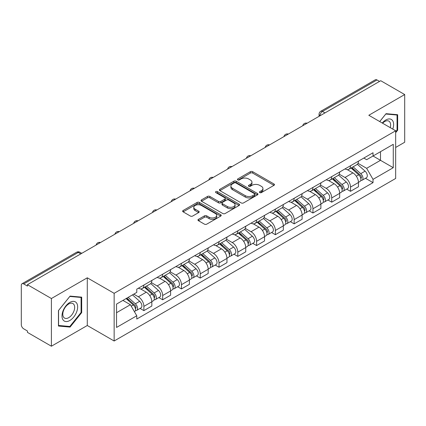 <?xml version="1.0" encoding="UTF-8"?>
<svg xmlns="http://www.w3.org/2000/svg" width="426" height="426" viewBox="0 0 426 426"><rect width="100%" height="100%" fill="white"/><g stroke="black" fill="none" stroke-linecap="round" stroke-linejoin="round"><path stroke-width="0.64" d="M259.753 192.595A1.171 0.676 0 0 0 261.41 192.595L273.966 185.347A1.672 0.964 0 0 0 274.456 184.66A1.672 0.964 0 0 0 273.966 183.979L252.693 171.699A1.672 0.964 0 0 0 250.328 171.699L237.772 178.947A1.171 0.676 0 0 0 237.426 179.426A1.171 0.676 0 0 0 237.772 179.905A1.171 0.676 0 0 0 239.423 179.905L241.052 178.963A5.346 3.088 0 0 1 248.614 178.963L250.387 179.99A5.346 3.088 0 0 1 251.952 182.174A5.346 3.088 0 0 1 250.387 184.357L248.763 185.294A1.171 0.676 0 0 0 248.422 185.773A1.171 0.676 0 0 0 248.763 186.247A1.171 0.676 0 0 0 250.419 186.247L252.043 185.31A5.346 3.088 0 0 1 259.604 185.31L261.378 186.332A5.346 3.088 0 0 1 262.948 188.516A5.346 3.088 0 0 1 261.378 190.704L259.753 191.641A1.171 0.676 0 0 0 259.413 192.115A1.171 0.676 0 0 0 259.753 192.595L259.753 191.641M198.441 219.326A1.672 0.964 0 0 0 197.952 220.013A1.672 0.964 0 0 0 198.441 220.695L204.411 224.14A1.672 0.964 0 0 0 206.775 224.14L220.721 216.088A1.672 0.964 0 0 0 221.211 215.407A1.672 0.964 0 0 0 220.721 214.72L199.448 202.441A1.672 0.964 0 0 0 197.084 202.441L183.137 210.492A1.672 0.964 0 0 0 182.647 211.174A1.672 0.964 0 0 0 183.137 211.855L190.342 216.019A1.672 0.964 0 0 0 192.706 216.019L198.676 212.574A1.672 0.964 0 0 0 199.166 211.892A1.672 0.964 0 0 0 198.676 211.205L195.103 209.145A4.473 2.583 0 0 1 193.793 207.318A4.473 2.583 0 0 1 196.551 204.933A4.473 2.583 0 0 1 201.423 205.492L215.434 213.58A4.473 2.583 0 0 1 216.743 215.407A4.473 2.583 0 0 1 213.98 217.787A4.473 2.583 0 0 1 209.107 217.228L206.775 215.881A1.672 0.964 0 0 0 204.411 215.881L198.441 219.326L198.441 220.695M114.141 293.312L87.287 277.805L51.402 298.525L27.44 284.69L380.737 80.716L404.7 94.551L368.815 115.27L395.669 130.771L114.141 293.312L114.141 341.002L395.669 178.462L395.669 130.771M241.169 202.914A1.672 0.964 0 0 0 243.534 202.914L257.48 194.863A1.672 0.964 0 0 0 257.97 194.181A1.672 0.964 0 0 0 257.48 193.5L236.206 181.215A1.672 0.964 0 0 0 233.842 181.215L219.896 189.266A1.672 0.964 0 0 0 219.406 189.953A1.672 0.964 0 0 0 219.896 190.635L241.169 202.914M216.286 192.85A1.171 0.676 0 0 1 217.473 193.015L217.473 191.625L239.098 204.113A1.672 0.964 0 0 1 239.588 204.794A1.672 0.964 0 0 1 239.098 205.476L225.152 213.527A1.672 0.964 0 0 1 222.787 213.527L201.514 201.242L201.514 199.879A1.672 0.964 0 0 0 201.024 200.561A1.672 0.964 0 0 0 201.514 201.242M201.514 199.879L207.483 196.434A1.672 0.964 0 0 1 209.848 196.434L218.474 201.418A1.672 0.964 0 0 0 220.838 201.418L224.8 199.128A1.672 0.964 0 0 0 225.29 198.447A1.672 0.964 0 0 0 224.8 197.765L215.817 192.579A1.171 0.676 0 0 1 215.471 192.099A1.171 0.676 0 0 1 216.195 191.476A1.171 0.676 0 0 1 217.473 191.625M51.402 298.525L51.402 346.216L27.44 332.381L27.44 330.991L23.707 328.835A3.408 1.965 -120 0 1 21.3 324.665L21.3 285.313A3.408 1.965 -120 0 1 22.003 283.759L76.552 252.267A3.408 1.965 60 0 1 78.256 252.432L23.707 283.924A3.408 1.965 -120 0 0 22.003 283.759M395.669 147.455L404.7 142.241L404.7 94.551M51.402 346.216L87.287 325.501L114.141 341.002M27.44 284.69L27.44 286.08L23.707 283.924M324.985 112.906L322.455 111.447A3.408 1.965 60 0 0 320.751 111.277L375.301 79.784A3.408 1.965 60 0 1 377.005 79.95L322.455 111.447A3.408 1.965 120 0 0 320.048 115.616L320.048 115.755M379.534 81.414L377.005 79.95M350.513 165.741A7.833 4.521 60 0 1 348.889 169.255L356.839 164.67A7.833 4.521 -120 0 0 358.463 161.15M339.234 174.175L344.975 177.488A7.833 4.521 60 0 1 350.513 187.083L358.463 182.493A7.833 4.521 -120 0 0 352.92 172.903L347.233 169.617M358.463 182.493L358.463 186.737L350.513 191.322L346.705 189.123M348.889 169.255A7.833 4.521 60 0 1 345.033 168.904M350.513 187.083L350.513 191.322M331.726 176.588A7.833 4.521 60 0 1 330.107 180.102L338.052 175.512A7.833 4.521 -120 0 0 339.676 171.998M327.919 199.97L331.726 202.169L339.676 197.579L339.676 193.34A7.833 4.521 -120 0 0 334.138 183.744L328.446 180.464M330.107 180.102A7.833 4.521 60 0 1 326.252 179.751M320.448 185.022L326.188 188.335A7.833 4.521 60 0 1 331.726 197.93L331.726 202.169M312.945 187.429A7.833 4.521 60 0 1 311.321 190.949L319.271 186.359A7.833 4.521 -120 0 0 320.89 182.845M309.132 210.817L312.945 213.016L320.89 208.426L320.89 204.187A7.833 4.521 -120 0 0 315.352 194.591L309.665 191.306M311.321 190.949A7.833 4.521 60 0 1 307.465 190.592M301.667 195.864L307.407 199.182A7.833 4.521 60 0 1 312.945 208.772L312.945 213.016M294.158 198.276A7.833 4.521 60 0 1 292.54 201.791L300.484 197.206A7.833 4.521 -120 0 0 302.109 193.686M290.351 221.658L294.158 223.858L302.109 219.273L302.109 215.029A7.833 4.521 -120 0 0 296.565 205.439L290.878 202.153M292.54 201.791A7.833 4.521 60 0 1 288.679 201.439M282.88 206.711L288.62 210.023A7.833 4.521 60 0 1 294.158 219.619L294.158 223.858M275.377 209.123A7.833 4.521 60 0 1 273.753 212.638L281.698 208.048A7.833 4.521 -120 0 0 283.322 204.533M271.564 232.505L275.377 234.705L283.322 230.115L283.322 225.876A7.833 4.521 -120 0 0 277.784 216.28L272.097 213M273.753 212.638A7.833 4.521 60 0 1 269.898 212.286M264.093 217.558L269.834 220.87A7.833 4.521 60 0 1 275.377 230.466L275.377 234.705M256.59 219.965A7.833 4.521 60 0 1 254.966 223.485L262.917 218.895A7.833 4.521 -120 0 0 264.535 215.38M252.778 243.352L256.59 245.552L264.535 240.962L264.535 236.723A7.833 4.521 -120 0 0 258.997 227.127L253.31 223.842M254.966 223.485A7.833 4.521 60 0 1 251.111 223.128M245.312 228.4L251.052 231.717A7.833 4.521 60 0 1 256.59 241.308L256.59 245.552M237.804 230.812A7.833 4.521 60 0 1 236.185 234.327L244.13 229.742A7.833 4.521 -120 0 0 245.754 226.222M233.996 254.194L237.804 256.393L245.754 251.809L245.754 247.565A7.833 4.521 -120 0 0 240.216 237.974L234.524 234.689M236.185 234.327A7.833 4.521 60 0 1 232.324 233.975M226.525 239.247L232.266 242.559A7.833 4.521 60 0 1 237.804 252.155L237.804 256.393M219.023 241.659A7.833 4.521 60 0 1 217.398 245.174L225.343 240.583A7.833 4.521 -120 0 0 226.967 237.069M215.21 265.041L219.023 267.24L226.967 262.65L226.967 258.412A7.833 4.521 -120 0 0 221.429 248.816L215.742 245.536M217.398 245.174A7.833 4.521 60 0 1 213.543 244.822M207.744 250.094L213.479 253.406A7.833 4.521 60 0 1 219.023 263.002L219.023 267.24M200.236 252.501A7.833 4.521 60 0 1 198.612 256.021L206.562 251.431A7.833 4.521 -120 0 0 208.181 247.916M196.423 275.888L200.236 278.087L208.181 273.497L208.181 269.259A7.833 4.521 -120 0 0 202.643 259.663L196.956 256.377M198.612 256.021A7.833 4.521 60 0 1 194.757 255.664M188.958 260.936L194.698 264.253A7.833 4.521 60 0 1 200.236 273.843L200.236 278.087M181.449 263.348A7.833 4.521 60 0 1 179.831 266.862L187.775 262.278A7.833 4.521 -120 0 0 189.4 258.758M177.642 286.73L181.449 288.929L189.4 284.344L189.4 280.1A7.833 4.521 -120 0 0 183.862 270.51L178.169 267.224M179.831 266.862A7.833 4.521 60 0 1 175.975 266.511M170.171 271.783L175.911 275.095A7.833 4.521 60 0 1 181.449 284.69L181.449 288.929M162.668 274.195A7.833 4.521 60 0 1 161.044 277.709L168.994 273.119A7.833 4.521 -120 0 0 170.613 269.605M158.855 297.577L162.668 299.776L170.613 295.186L170.613 290.947A7.833 4.521 -120 0 0 165.075 281.352L159.388 278.072M161.044 277.709A7.833 4.521 60 0 1 157.189 277.358M151.39 282.63L157.13 285.942A7.833 4.521 60 0 1 162.668 295.537L162.668 299.776M143.881 285.037A7.833 4.521 60 0 1 142.257 288.556L150.208 283.966A7.833 4.521 -120 0 0 151.832 280.452M140.074 308.424L143.881 310.623L151.832 306.033L151.832 301.794A7.833 4.521 -120 0 0 146.288 292.199L140.601 288.913M142.257 288.556A7.833 4.521 60 0 1 138.402 288.2M133.769 294.148L138.344 296.789A7.833 4.521 60 0 1 143.881 306.379L143.881 310.623M363.82 158.057L366.648 159.691L393.262 144.329L380.498 151.699L380.498 160.32L366.648 168.313L358.021 163.328M116.548 312.705L130.393 304.712L136.778 315.767L116.548 327.445L116.548 304.084L136.778 292.406L136.778 289.142L373.032 152.742L373.032 156.007L393.262 167.69L373.032 179.367L366.648 168.313M393.262 144.329L393.262 167.69M136.778 315.767L136.778 319.037L373.032 182.637L373.032 179.367M395.669 132.683L397.655 130.212L397.655 114.716L386.036 113.678L379.704 121.554M87.287 277.805L87.287 325.501M58.447 326.05L70.066 327.088L81.686 312.631L81.686 297.14L70.066 296.102L58.447 310.559L58.447 326.05M130.393 304.712L122.928 300.405M365.487 178.281L373.032 182.637M397.053 129.861L397.655 130.212M68.842 326.38L70.066 327.088M81.084 312.285L81.686 312.631M260.222 192.76L261.378 192.094A5.346 3.088 0 0 0 262.948 189.911L262.948 188.516M251.952 182.174L251.952 183.563A5.346 3.088 0 0 1 250.387 185.747L249.231 186.412M273.945 185.358L252.693 173.089A1.672 0.964 0 0 0 250.328 173.089L238.24 180.07M257.458 194.879L236.206 182.605A1.672 0.964 0 0 0 233.842 182.605L219.917 190.646M254.524 194.661A1.171 0.676 0 0 0 254.865 194.181A1.171 0.676 0 0 0 254.524 193.702L235.85 182.924A1.171 0.676 0 0 0 234.194 182.924L232.479 183.91A5.346 3.088 0 0 0 230.913 186.098A5.346 3.088 0 0 0 232.479 188.281L245.248 195.651A5.346 3.088 0 0 0 252.81 195.651L254.524 194.661L254.524 196.051A1.171 0.676 0 0 0 254.865 195.571L254.865 194.181M230.913 186.098L230.913 187.488A5.346 3.088 0 0 0 232.479 189.671L232.479 188.281M254.524 196.051L252.81 197.041A5.346 3.088 0 0 1 245.248 197.041L232.479 189.671M201.535 201.258L207.483 197.824L207.483 196.434M225.29 198.447L225.29 199.837A1.672 0.964 0 0 1 224.8 200.518L220.838 202.808A1.672 0.964 0 0 1 218.474 202.808L209.848 197.824A1.672 0.964 0 0 0 207.483 197.824M217.473 193.015L239.077 205.486M227.431 206.583A4.473 2.583 0 0 0 232.303 207.142A4.473 2.583 0 0 0 235.061 204.757A4.473 2.583 0 0 0 233.752 202.936L228.815 200.087A1.672 0.964 0 0 0 226.451 200.087L222.494 202.371A1.672 0.964 0 0 0 222.005 203.053A1.672 0.964 0 0 0 222.494 203.734L227.431 206.583L227.431 207.973A4.473 2.583 0 0 0 232.303 208.532A4.473 2.583 0 0 0 235.061 206.152L235.061 204.757M222.005 203.053L222.005 204.443A1.672 0.964 0 0 0 222.494 205.124L222.494 203.734M227.431 207.973L222.494 205.124M216.743 215.407L216.743 216.797A4.473 2.583 0 0 1 213.98 219.182A4.473 2.583 0 0 1 209.107 218.618L206.775 217.271A1.672 0.964 0 0 0 204.411 217.271L198.463 220.705M193.793 207.318L193.793 208.708A4.473 2.583 0 0 0 195.103 210.535L195.103 209.145M198.654 212.585L195.103 210.535M220.7 216.099L199.448 203.83A1.672 0.964 0 0 0 197.084 203.83L183.159 211.871M351.056 168.009L358.713 174.836A4.255 2.46 60 0 1 360.05 181.423L358.458 182.339M351.258 168.19L354.863 170.267M351.828 167.562L360.348 175.161A2.045 1.182 60 0 1 360.987 178.324A2.045 1.182 60 0 1 360.801 178.393M353.106 166.827L360.758 173.654A4.255 2.46 60 0 1 362.095 180.241A4.255 2.46 60 0 1 360.811 180.374M357.371 164.26L365.093 171.151A4.255 2.46 60 0 1 366.429 177.738L362.095 180.241M332.269 178.851L339.927 185.683A4.255 2.46 60 0 1 341.263 192.264L339.676 193.18M332.477 179.032L336.077 181.114M333.047 178.409L341.561 186.008A2.045 1.182 60 0 1 342.2 189.165A2.045 1.182 60 0 1 342.014 189.24M334.319 177.669L341.971 184.501A4.255 2.46 60 0 1 343.308 191.082A4.255 2.46 60 0 1 342.025 191.221M338.585 175.107L346.306 181.998A4.255 2.46 60 0 1 347.643 188.58L343.308 191.082M313.488 189.698L321.14 196.53A4.255 2.46 60 0 1 322.477 203.111L320.89 204.027M313.69 189.879L317.295 191.961M314.26 189.25L322.775 196.849A2.045 1.182 60 0 1 323.419 200.012A2.045 1.182 60 0 1 323.233 200.087M315.533 188.516L323.19 195.348A4.255 2.46 60 0 1 324.527 201.929A4.255 2.46 60 0 1 323.238 202.068M319.804 185.954L327.525 192.845A4.255 2.46 60 0 1 328.861 199.427L324.527 201.929M392.772 129.099A11.071 6.39 120 0 0 392.575 120.601A11.071 6.39 120 0 0 382.25 123.023M390.237 127.635A8.382 4.84 120 0 0 389.827 122.017A8.382 4.84 120 0 0 388.89 121.144A8.382 4.84 120 0 0 382.591 123.221M379.731 121.57L385.796 114.024L397.053 115.025L397.053 130.042L395.669 131.762M396.308 114.599L397.053 115.025M76.605 303.024A11.071 6.39 120 0 0 65.913 305.889A11.071 6.39 120 0 0 63.048 319.889A11.071 6.39 120 0 0 73.741 317.024A11.071 6.39 120 0 0 76.605 303.024M73.863 304.436A8.382 4.84 120 0 0 72.921 303.562A8.382 4.84 120 0 0 65.119 307.476A8.382 4.84 120 0 0 63.596 317.205A8.382 4.84 120 0 0 64.539 318.078A8.382 4.84 120 0 0 72.335 314.17A8.382 4.84 120 0 0 73.863 304.436M69.827 326.47L58.57 325.464L58.57 310.453L69.827 296.443L81.084 297.449L81.084 312.46L69.827 326.47M80.338 297.018L81.084 297.449M294.701 200.545L302.359 207.371A4.255 2.46 60 0 1 303.695 213.958L302.103 214.874M294.904 200.726L298.509 202.803M295.474 200.098L303.994 207.696A2.045 1.182 60 0 1 304.633 210.859A2.045 1.182 60 0 1 304.446 210.929M296.752 199.363L304.404 206.189A4.255 2.46 60 0 1 305.74 212.776A4.255 2.46 60 0 1 304.457 212.909M301.017 196.796L308.738 203.687A4.255 2.46 60 0 1 310.075 210.274L305.74 212.776M275.92 211.387L283.572 218.219A4.255 2.46 60 0 1 284.909 224.8L283.322 225.716M276.123 211.568L279.722 213.65M276.692 210.939L285.207 218.543A2.045 1.182 60 0 1 285.851 221.701A2.045 1.182 60 0 1 285.665 221.776M277.965 210.204L285.617 217.036A4.255 2.46 60 0 1 286.954 223.618A4.255 2.46 60 0 1 285.67 223.756M282.236 207.643L289.957 214.534A4.255 2.46 60 0 1 291.293 221.115L286.954 223.618M257.134 222.234L264.786 229.066A4.255 2.46 60 0 1 266.122 235.647L264.535 236.563M257.336 222.415L260.941 224.491M257.906 221.786L266.42 229.385A2.045 1.182 60 0 1 267.065 232.548A2.045 1.182 60 0 1 266.878 232.623M259.178 221.051L266.836 227.883A4.255 2.46 60 0 1 268.172 234.465A4.255 2.46 60 0 1 266.884 234.604M263.449 218.49L271.17 225.381A4.255 2.46 60 0 1 272.507 231.962L268.172 234.465M238.347 233.081L246.004 239.907A4.255 2.46 60 0 1 247.341 246.489L245.749 247.41M238.549 233.262L242.154 235.338M239.119 232.633L247.639 240.232A2.045 1.182 60 0 1 248.278 243.395A2.045 1.182 60 0 1 248.092 243.464M240.397 231.898L248.049 238.725A4.255 2.46 60 0 1 249.386 245.312A4.255 2.46 60 0 1 248.102 245.445M244.662 229.332L252.384 236.222A4.255 2.46 60 0 1 253.72 242.809L249.386 245.312M219.566 243.922L227.218 250.754A4.255 2.46 60 0 1 228.554 257.336L226.967 258.252M219.768 244.103L223.368 246.185M220.338 243.475L228.853 251.079A2.045 1.182 60 0 1 229.497 254.237A2.045 1.182 60 0 1 229.31 254.311M221.611 242.74L229.268 249.572A4.255 2.46 60 0 1 230.604 256.154A4.255 2.46 60 0 1 229.316 256.292M225.881 240.179L233.602 247.069A4.255 2.46 60 0 1 234.939 253.651L230.604 256.154M200.779 254.769L208.431 261.601A4.255 2.46 60 0 1 209.768 268.183L208.181 269.099M200.981 254.95L204.586 257.027M201.551 254.322L210.071 261.921A2.045 1.182 60 0 1 210.71 265.084A2.045 1.182 60 0 1 210.524 265.158M202.824 253.587L210.481 260.419A4.255 2.46 60 0 1 211.818 267.001A4.255 2.46 60 0 1 210.529 267.139M207.095 251.026L214.816 257.916A4.255 2.46 60 0 1 216.152 264.498L211.818 267.001M181.993 265.616L189.65 272.443A4.255 2.46 60 0 1 190.986 279.025L189.4 279.946M182.195 265.797L185.8 267.874M182.765 265.169L191.285 272.768A2.045 1.182 60 0 1 191.924 275.926A2.045 1.182 60 0 1 191.737 276M184.043 264.434L191.695 271.261A4.255 2.46 60 0 1 193.031 277.848A4.255 2.46 60 0 1 191.748 277.981M188.308 261.868L196.029 268.758A4.255 2.46 60 0 1 197.366 275.345L193.031 277.848M163.211 276.458L170.863 283.29A4.255 2.46 60 0 1 172.2 289.872L170.613 290.788M163.414 276.639L167.013 278.721M163.983 276.011L172.498 283.615A2.045 1.182 60 0 1 173.142 286.773A2.045 1.182 60 0 1 172.956 286.847M165.256 275.276L172.913 282.108A4.255 2.46 60 0 1 174.25 288.69A4.255 2.46 60 0 1 172.961 288.828M169.527 272.715L177.248 279.605A4.255 2.46 60 0 1 178.585 286.187L174.25 288.69M144.425 287.305L152.082 294.137A4.255 2.46 60 0 1 153.419 300.719L151.826 301.635M144.627 287.486L148.232 289.563M145.197 286.858L153.717 294.457A2.045 1.182 60 0 1 154.356 297.62A2.045 1.182 60 0 1 154.169 297.694M146.475 286.123L154.127 292.955A4.255 2.46 60 0 1 155.463 299.537A4.255 2.46 60 0 1 154.18 299.675M150.74 283.562L158.461 290.452A4.255 2.46 60 0 1 159.798 297.034L155.463 299.537M126.107 298.567L133.295 304.979A4.255 2.46 60 0 1 134.632 311.56L134.419 311.683M126.181 298.525L129.445 300.41M126.879 298.12L134.93 305.304A2.045 1.182 60 0 1 135.569 308.461A2.045 1.182 60 0 1 135.383 308.536M128.157 297.385L135.34 303.797A4.255 2.46 60 0 1 136.677 310.384A4.255 2.46 60 0 1 135.393 310.517M132.491 294.883L139.675 301.294A4.255 2.46 60 0 1 141.011 307.881L136.677 310.384M320.171 115.686L320.048 115.616A3.408 1.965 0 0 1 319.053 114.227L319.053 116.33M162.668 295.537L170.613 290.947M181.449 284.69L189.4 280.1M200.236 273.843L208.181 269.259M219.023 263.002L226.967 258.412M237.804 252.155L245.754 247.565M256.59 241.308L264.535 236.723M275.377 230.466L283.322 225.876M294.158 219.619L302.109 215.029M312.945 208.772L320.89 204.187M331.726 197.93L339.676 193.34M143.881 306.379L151.832 301.794M138.344 296.789L146.288 292.199M157.13 285.942L165.075 281.352M175.911 275.095L183.862 270.51M194.698 264.253L202.643 259.663M213.479 253.406L221.429 248.816M232.266 242.559L240.216 237.974M251.052 231.717L258.997 227.127M269.834 220.87L277.784 216.28M288.62 210.023L296.565 205.439M307.407 199.182L315.352 194.591M326.188 188.335L334.138 183.744M344.975 177.488L352.92 172.903M306.832 123.386A3.408 1.965 120 0 0 305.33 124.254M288.045 134.233A3.408 1.965 120 0 0 286.544 135.101M269.264 145.074A3.408 1.965 120 0 0 267.757 145.942M250.477 155.921A3.408 1.965 120 0 0 248.976 156.789M231.696 166.768A3.408 1.965 120 0 0 230.189 167.636M212.909 177.61A3.408 1.965 120 0 0 211.408 178.478M194.123 188.457A3.408 1.965 120 0 0 192.621 189.325M175.342 199.304A3.408 1.965 120 0 0 173.835 200.172M156.555 210.146A3.408 1.965 120 0 0 155.053 211.014M137.768 220.993A3.408 1.965 120 0 0 136.267 221.861M118.987 231.84A3.408 1.965 120 0 0 117.48 232.708M100.201 242.682A3.408 1.965 120 0 0 98.699 243.55M80.786 253.891L78.256 252.432A3.408 1.965 120 0 1 79.96 252.267A3.408 3.408 0 0 0 76.552 252.267M261.378 192.094L261.378 190.704M248.763 186.247L248.763 185.294M250.387 185.747L250.387 184.357M237.772 179.905L237.772 178.947M250.328 173.089L250.328 171.699M252.693 173.089L252.693 171.699M273.966 185.347L273.966 183.979M219.896 190.635L219.896 189.266M233.842 182.605L233.842 181.215M236.206 182.605L236.206 181.215M257.48 194.863L257.48 193.5M245.248 197.041L245.248 195.651M252.81 197.041L252.81 195.651M209.848 197.824L209.848 196.434M218.474 202.808L218.474 201.418M220.838 202.808L220.838 201.418M224.8 200.518L224.8 199.128M239.098 205.476L239.098 204.113M204.411 217.271L204.411 215.881M206.775 217.271L206.775 215.881M209.107 218.618L209.107 217.228M198.676 212.574L198.676 211.205M183.137 211.855L183.137 210.492M197.084 203.83L197.084 202.441M199.448 203.83L199.448 202.441M220.721 216.088L220.721 214.72M358.713 174.836L356.322 176.215M361.413 177.386L360.646 177.828M365.093 171.151L360.758 173.654M339.927 185.683L337.541 187.062M342.626 188.233L341.86 188.675M346.306 181.998L341.971 184.501M321.14 196.53L318.755 197.904M323.84 199.075L323.073 199.517M327.525 192.845L323.19 195.348M302.359 207.371L299.968 208.751M305.059 209.922L304.292 210.364M308.738 203.687L304.404 206.189M283.572 218.219L281.187 219.598M286.272 220.769L285.505 221.211M289.957 214.534L285.617 217.036M264.786 229.066L262.4 230.439M267.485 231.611L266.719 232.053M271.17 225.381L266.836 227.883M246.004 239.907L243.619 241.286M248.704 242.458L247.937 242.9M252.384 236.222L248.049 238.725M227.218 250.754L224.832 252.133M229.918 253.3L229.151 253.747M233.602 247.069L229.268 249.572M208.431 261.601L206.046 262.975M211.131 264.147L210.364 264.589M214.816 257.916L210.481 260.419M189.65 272.443L187.264 273.822M192.35 274.994L191.583 275.436M196.029 268.758L191.695 271.261M170.863 283.29L168.478 284.669M173.563 285.835L172.796 286.283M177.248 279.605L172.913 282.108M152.082 294.137L149.691 295.511M154.782 296.682L154.015 297.124M158.461 290.452L154.127 292.955M133.295 304.979L131.235 306.166M135.995 307.529L135.228 307.971M139.675 301.294L135.34 303.797M307.119 123.221A3.408 3.408 0 0 0 302.753 125.739M288.338 134.062A3.408 3.408 0 0 0 283.966 136.586M269.551 144.909A3.408 3.408 0 0 0 265.18 147.433M250.765 155.756A3.408 3.408 0 0 0 246.398 158.275M231.984 166.598A3.408 3.408 0 0 0 227.612 169.122M213.197 177.445A3.408 3.408 0 0 0 208.831 179.969M194.416 188.292A3.408 3.408 0 0 0 190.044 190.811M175.629 199.134A3.408 3.408 0 0 0 171.257 201.658M156.843 209.981A3.408 3.408 0 0 0 152.476 212.505M138.061 220.828A3.408 3.408 0 0 0 133.689 223.346M119.275 231.669A3.408 3.408 0 0 0 114.903 234.194M100.488 242.516A3.408 3.408 0 0 0 96.122 245.041M81.781 253.316L79.96 252.267M320.751 111.277A3.408 3.408 0 0 0 319.053 114.227"/></g></svg>
